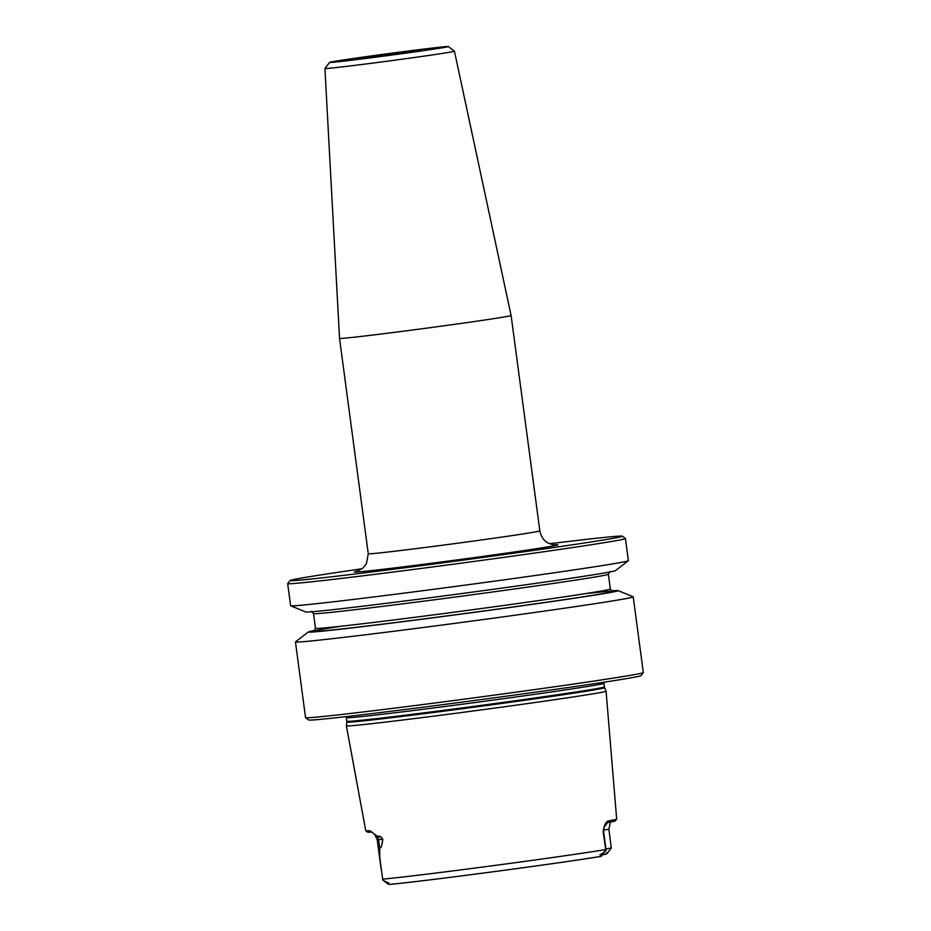 <?xml version="1.0" encoding="UTF-8"?>
<svg xmlns="http://www.w3.org/2000/svg" width="931" height="931" viewBox="0 0 931 931"><rect width="100%" height="100%" fill="white"/><g stroke="black" fill="none" stroke-linecap="round" stroke-linejoin="round"><path stroke-width="1.4" d="M362.054 568.771A167.673 2.63 -7.6 0 0 290.018 580.537A167.673 2.63 -7.6 0 0 450.604 561.8A167.673 2.63 -7.6 0 0 622.164 536.407A167.673 2.63 -7.6 0 0 622.374 536.186A167.673 2.63 -7.6 0 0 549.779 543.716M314.841 630.427A156.303 2.456 -7.6 0 0 308.557 631.846A156.303 2.456 -7.6 0 0 308.382 631.94L295.511 641.843A170.385 2.677 -7.6 0 0 295.453 641.925A170.385 2.677 -7.6 0 0 464.697 622.048A170.385 2.677 -7.6 0 0 633.22 596.852A170.385 2.677 -7.6 0 0 633.15 596.794L618.126 590.603A156.303 2.456 -7.6 0 0 611.504 590.848M295.453 641.925L305.554 717.638A170.385 2.677 -7.6 0 0 305.577 717.673A170.385 2.677 -7.6 0 0 474.798 697.75A170.385 2.677 -7.6 0 0 643.309 672.613A170.385 2.677 -7.6 0 0 643.321 672.566L633.22 596.852M287.679 583.609L290.623 605.709A170.385 2.677 -7.6 0 0 290.693 605.778A170.385 2.677 -7.6 0 0 459.867 585.832A170.385 2.677 -7.6 0 0 628.344 560.73A170.385 2.677 -7.6 0 0 628.39 560.648L625.446 538.549A170.385 2.677 172.4 0 1 625.201 538.723A170.385 2.677 172.4 0 1 452.198 564.361A170.385 2.677 172.4 0 1 287.679 583.609A170.385 2.677 172.4 0 1 287.691 583.574L290.018 580.537M622.374 536.186L625.423 538.502A170.385 2.677 172.4 0 1 625.446 538.549M290.693 605.778L305.717 611.97A156.303 2.456 -7.6 0 0 460.903 593.664A156.303 2.456 -7.6 0 0 615.461 570.633L628.344 560.73M308.382 631.94A156.303 2.456 -7.6 0 0 463.591 613.773A156.303 2.456 -7.6 0 0 618.126 590.603M601.147 856.345A116.701 1.839 172.4 0 1 491.475 871.998A116.701 1.839 172.4 0 1 389.274 884.427L389.123 884.45C418.717 881.994 562.01 862.99 601.228 856.334L601.123 855.042C599.366 855.03 599.611 854.658 601.845 853.948L605.906 850.503L603.137 831.709C604.114 825.052 606.034 821.421 608.874 820.805A124.579 1.955 -7.6 0 0 616.659 819.105A124.579 1.955 -7.6 0 0 616.671 819.082L606.081 691.174A131.003 2.06 -7.6 0 0 606.081 691.163A131.003 2.06 -7.6 0 1 597.888 693.001A131.003 2.06 -7.6 0 1 453.339 713.6A131.003 2.06 -7.6 0 1 346.379 725.831A131.003 2.06 -7.6 0 0 346.379 725.831L365.755 830.731A125.673 1.978 -7.6 0 0 365.778 830.755A125.673 1.978 -7.6 0 0 369.863 830.685L377.567 836.445C379.441 835.701 381.186 836.655 382.792 839.308C382.141 845.185 381.105 848.164 379.697 848.246C379.022 848.292 379.289 853.296 380.511 863.246L382.827 880.074L379.755 857.614L379.685 848.164C381.07 848.083 382.082 845.104 382.722 839.227C381.256 837.074 379.592 836.306 377.73 836.934L371.713 832.07A123.963 1.943 172.4 0 1 367.675 832.139L365.778 830.755M606.954 852.528L606.104 854.216L602.671 854.751M605.906 848.921L611.271 848.036L607.012 853.68M387.005 882.425L388.041 883.275C389.321 882.867 388.983 882.576 387.005 882.425L382.816 880.063L388.192 884.206M601.228 856.334L606.034 850.34M643.309 672.613L640.982 675.65A167.673 2.63 172.4 0 1 475.147 700.391A167.673 2.63 172.4 0 1 308.627 719.989L305.577 717.673M616.659 819.105L615.182 820.944A122.88 1.932 172.4 0 1 607.501 822.62L604.149 827.287L603.288 831.592L606.093 850.271L603.591 831.511L604.149 827.287M603.521 830.138L608.862 829.242L610.41 822.085M611.271 848.036L609.875 836.876M607.501 822.62L608.874 820.805M605.976 849.444L605.802 849.561A123.183 1.932 172.4 0 1 490.311 866.039A123.183 1.932 172.4 0 1 382.653 879.143L382.536 879.05M369.863 830.685L371.713 832.07M382.792 839.308L378.545 839.634L379.697 848.246M448.276 46.631A59.921 0.943 172.4 0 1 386.97 55.709A59.921 0.943 172.4 0 1 329.574 62.4A59.921 0.943 172.4 0 1 388.844 53.556A59.921 0.943 172.4 0 1 448.358 46.55A59.921 0.943 172.4 0 1 448.276 46.631M448.358 46.55L454.433 51.193A65.333 1.024 172.4 0 1 454.444 51.205A65.333 1.024 172.4 0 1 454.351 51.275A65.333 1.024 172.4 0 1 387.971 61.109A65.333 1.024 172.4 0 1 324.919 68.487A65.333 1.024 172.4 0 1 324.931 68.475L339.536 338.395L368.269 553.759A86.548 1.362 172.4 0 0 454.235 543.669A86.548 1.362 172.4 0 0 539.84 530.868C541.586 539.142 546.136 541.633 546.148 541.667C546.578 542.843 553.538 545.147 555.248 544.856M454.444 51.205L511.096 315.504A86.548 1.362 172.4 0 1 511.107 315.504A86.548 1.362 172.4 0 1 510.979 315.597A86.548 1.362 172.4 0 1 423.105 328.62A86.548 1.362 172.4 0 1 339.536 338.395M314.061 631.009L315.469 628.332A148.751 2.339 -7.6 0 0 463.219 610.969A148.751 2.339 -7.6 0 0 610.34 588.986L612.4 591.208M341.212 626.226A151.45 2.374 -7.6 0 0 313.363 631.206A151.45 2.374 -7.6 0 0 505.614 607.99A151.45 2.374 -7.6 0 0 584.947 593.699M315.469 628.332L313.503 613.587A148.751 2.339 -7.6 0 0 461.252 596.236A148.751 2.339 -7.6 0 0 608.374 574.241L609.782 571.553M357.585 571.145A102.771 1.618 -7.6 0 0 354.478 571.878A102.771 1.618 -7.6 0 0 466.559 558.635A102.771 1.618 -7.6 0 0 554.713 544.844M346.856 721.257A129.921 2.037 -7.6 0 0 475.904 706.094A129.921 2.037 -7.6 0 0 604.417 686.892L604.638 687.706A130.037 2.048 -7.6 0 1 476.02 706.932A130.037 2.048 -7.6 0 1 346.856 722.095L346.379 717.638A129.921 2.037 -7.6 0 0 475.427 702.486A129.921 2.037 -7.6 0 0 603.94 683.273L603.975 682.214M601.123 855.042L601.845 853.948M375.112 835.258L377.218 839.715L378.545 839.634A8.111 7.425 84.4 0 0 377.73 836.934L377.567 836.445M420.079 50.367L357.841 58.618L420.079 50.367M313.503 613.587L311.443 611.364M610.34 588.986L608.374 574.241M346.379 717.638L346.064 716.637M604.417 686.892L603.94 683.273M346.856 722.095L346.379 725.819M604.638 687.706L606.081 691.163M608.862 829.242L610.026 837.97M377.218 839.715L381.116 868.96M357.085 571.297L363.299 567.712L366.407 563.732L368.269 553.759M329.574 62.4L324.931 68.475M511.107 315.504L539.84 530.868M418.38 50.833L359.029 58.618"/></g></svg>
